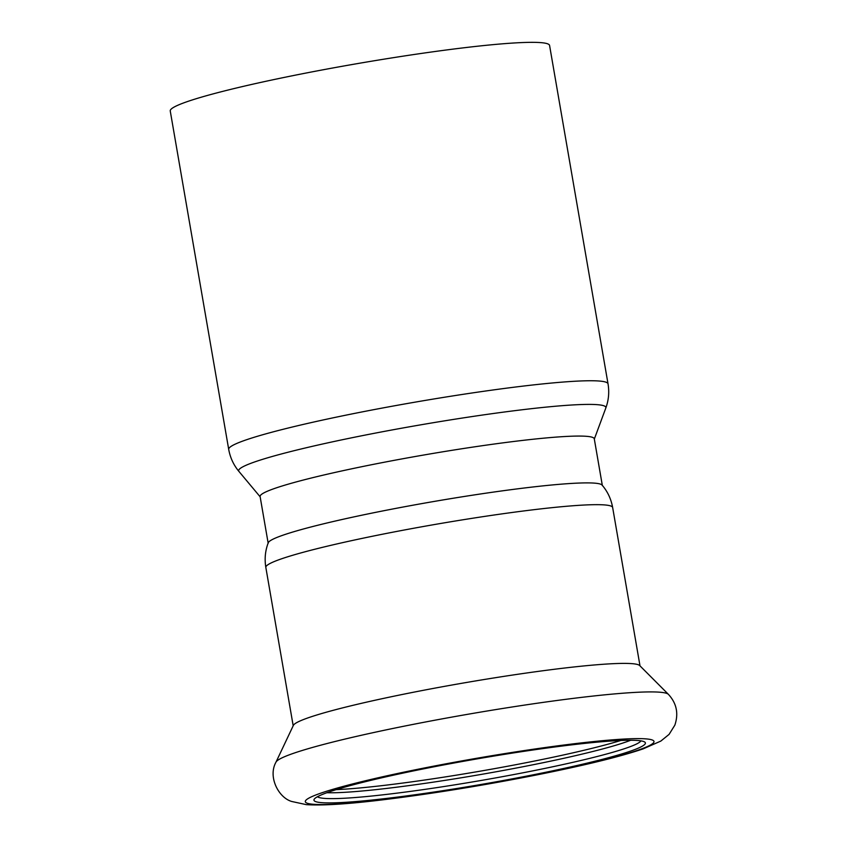 <?xml version="1.0" encoding="UTF-8"?>
<svg xmlns="http://www.w3.org/2000/svg" width="847" height="847" viewBox="0 0 847 847"><rect width="100%" height="100%" fill="white"/><g stroke="black" fill="none" stroke-linecap="round" stroke-linejoin="round"><path stroke-width="1.27" d="M608.03 383.85L549.576 45.442A192.47 14.812 170.2 0 0 357.392 63.61A192.47 14.812 170.2 0 0 170.247 110.957L228.701 449.365C230.204 457.687 233.613 465.045 238.928 471.43A186.329 14.335 -9.8 0 1 419.816 424.993A186.329 14.335 -9.8 0 1 605.796 408.063C608.665 400.26 609.417 392.182 608.03 383.85A192.47 14.812 170.2 0 0 415.845 402.018A192.47 14.812 170.2 0 0 228.701 449.365M602.312 485.331L594.276 438.799A169.559 13.044 170.2 0 0 424.972 454.807A169.559 13.044 170.2 0 0 260.103 496.522L268.139 543.054M602.365 485.627A169.559 13.044 170.2 0 0 433.05 501.636A169.559 13.044 170.2 0 0 268.192 543.351M326.9 792.718A164.519 12.652 170.2 0 0 480.207 774.592A164.519 12.652 170.2 0 0 630.708 740.246M317.445 796.741A164.519 12.652 170.2 0 0 481.212 780.447A164.519 12.652 170.2 0 0 640.967 740.86M336.195 789.637A168.182 12.938 170.2 0 0 620.904 740.458M265.831 567.405A175.975 13.541 170.2 0 1 356.386 539.613A175.975 13.541 170.2 0 1 612.646 507.501C611.121 499.01 607.595 491.535 602.079 485.066A169.559 13.044 170.2 0 0 355.433 516.564A169.559 13.044 170.2 0 0 268.266 542.726C265.238 550.677 264.423 558.893 265.831 567.405L293.189 725.773M668.421 694.36L639.686 665.551A175.975 13.541 170.2 0 0 383.797 698.341A175.975 13.541 170.2 0 0 293.38 725.371L275.984 762.141C267.716 776.805 278.557 797.789 291.77 801.484L306.36 804.65C323.056 805.719 349.716 803.962 386.348 799.377C434.352 793.395 484.812 785.18 537.707 774.73C585.065 765.275 620.248 756.646 643.254 748.833L660.84 741.072L669.088 734.381L674.837 725.17C678.754 713.534 676.615 703.264 668.421 694.36A199.416 15.341 170.2 0 0 378.44 731.512A199.416 15.341 170.2 0 0 275.984 762.141M400.493 773.639A168.182 12.938 170.2 0 0 314.279 799.134A168.182 12.938 170.2 0 0 481.879 784.322A168.182 12.938 170.2 0 0 644.747 742.057A168.182 12.938 170.2 0 0 400.493 773.639M396.396 773.745A176.896 13.605 170.2 0 0 388.699 798.975A176.896 13.605 170.2 0 0 653.948 742.014A176.896 13.605 170.2 0 0 396.396 773.745M594.319 439.085L605.796 408.063M260.145 496.808L238.928 471.43M612.646 507.501L640.004 665.869"/></g></svg>
